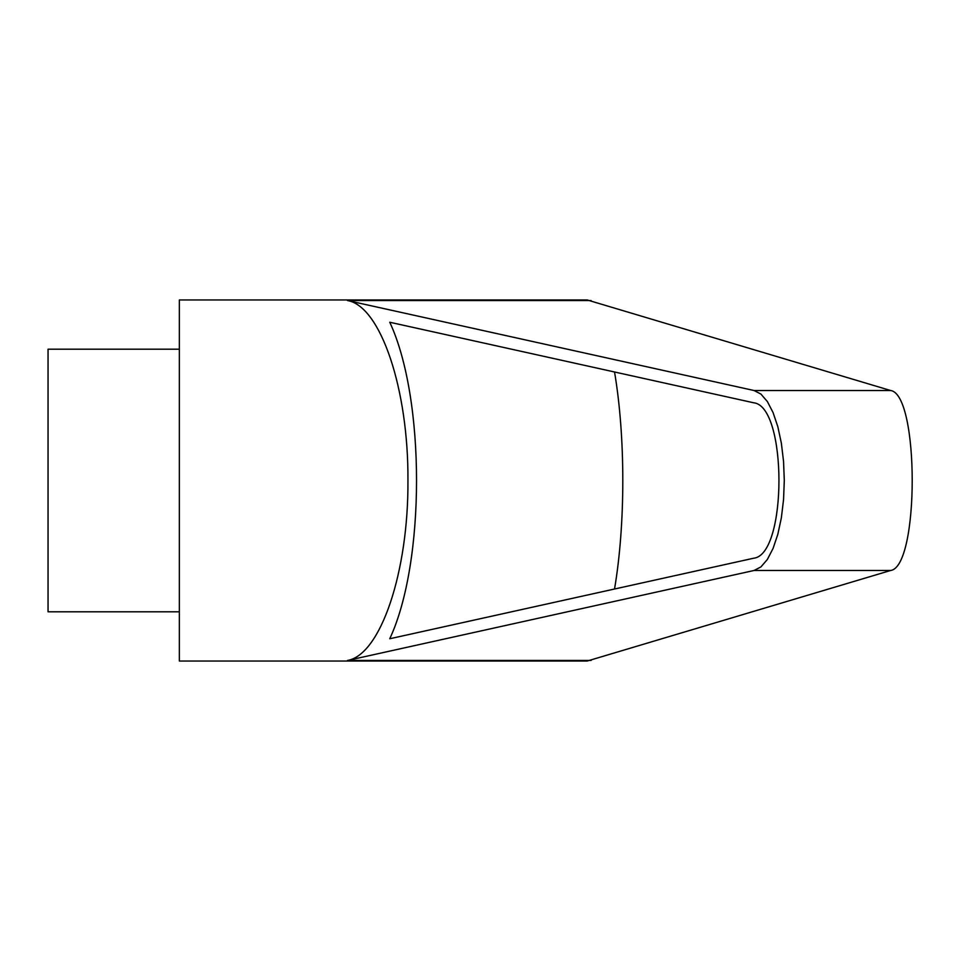 <?xml version="1.0" encoding="UTF-8"?>
<svg xmlns="http://www.w3.org/2000/svg" width="961" height="961" viewBox="0 0 961 961"><rect width="100%" height="100%" fill="white"/><g stroke="black" fill="none" stroke-linecap="round" stroke-linejoin="round"><path stroke-width="1.44" d="M179.347 480.5L179.347 661.036L587.207 661.036L890.679 570.474C919.389 566.57 919.389 394.43 890.679 390.526L587.207 299.964L179.347 299.964L179.347 480.5M347.51 300.541L754.073 390.526L760.932 394.082L767.371 401.554L773.076 412.581L777.821 426.684L781.365 443.213L783.551 461.424L784.296 480.5L783.551 499.576L781.365 517.787L777.821 534.316L773.076 548.419L767.371 559.446L760.932 566.918L754.073 570.474L347.51 660.459C380.664 654.789 408.557 571.735 407.945 480.5C408.557 389.265 380.664 306.211 347.51 300.541L591.099 300.541M179.347 349.203L48.05 349.203L48.05 611.797L179.347 611.797M753.712 558.209L389.758 638.753C425.459 562.293 425.459 398.707 389.758 322.247L753.712 402.791C787.359 406.167 787.359 554.833 753.712 558.209M614.535 371.991C625.551 436.75 625.551 524.25 614.535 589.009M347.51 660.459L591.099 660.459M754.073 390.526L890.679 390.526M754.073 570.474L890.679 570.474"/></g></svg>
